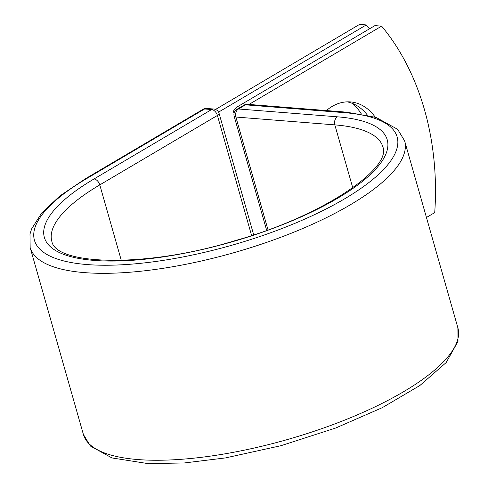 <?xml version="1.0" encoding="UTF-8"?>
<svg xmlns="http://www.w3.org/2000/svg" width="488" height="488" viewBox="0 0 488 488"><rect width="100%" height="100%" fill="white"/><g stroke="black" fill="none" stroke-linecap="round" stroke-linejoin="round"><path stroke-width="0.73" d="M375.229 117.151A54.18 39.455 94.5 0 0 350.518 101.925A54.18 39.455 94.5 0 0 326.393 110.569M367.427 115.138A54.18 39.455 94.5 0 0 347.157 101.852M426.445 217.489L434.723 212.603A229.58 167.183 94.5 0 0 381.61 26.145L374.918 25.614L238.968 105.872A19.099 5.96 -15.9 0 0 233.648 112.142A19.099 5.96 -15.9 0 0 234.142 112.984M381.61 26.145L248.996 104.432M351.958 103.236A54.18 39.455 -85.5 0 1 361.358 113.966M215.513 109.452L359.577 24.4L366.275 24.931A229.58 167.183 94.5 0 1 369.459 28.835M218.557 112.13L366.275 24.931M83.399 434.472L90.365 446.014L111.959 457.939L147.992 463.6L184.299 462.966L225.48 457.915L281.045 445.678L335.775 427.988L382.263 407.687L419.9 385.496L446.148 362.584L458.012 341.386L457.872 327.802A194.681 60.762 -15.9 0 1 287.279 439.578A194.681 60.762 -15.9 0 1 83.399 434.472L30.152 247.55L29.988 234.063L31.641 228.86L41.675 213L60.018 195.847L85.449 178.73A6.124 3.733 -120.6 0 1 86.968 178.407A188.563 58.853 -15.9 0 0 87.145 264.563A188.563 58.853 -15.9 0 0 344.62 198.829A188.563 58.853 -15.9 0 0 344.443 112.673A6.124 4.459 -85.5 0 1 346.523 112.161L247.569 104.322A6.124 4.459 94.5 0 0 245.488 104.828L238.461 108.983A6.124 4.459 94.5 0 0 235.875 117.041L268.016 229.86M344.443 112.673L245.488 104.828A6.124 3.733 59.4 0 0 243.969 105.152L236.942 109.3A6.124 3.733 59.4 0 1 238.461 108.983L337.415 116.821A6.124 4.459 -85.5 0 0 334.829 124.879L235.875 117.041A6.124 1.909 164.1 0 1 234.167 116.254A6.124 6.124 0 0 1 236.942 109.3M352.757 187.807L334.829 124.879A172.136 53.723 -15.9 0 1 382.934 147.053C391.535 168.939 321.135 216.825 234.746 240.736C146.321 268.113 55.803 265.216 51.844 241.371A172.136 53.723 -15.9 0 1 99.79 184.891A6.124 3.733 -120.6 0 0 94.013 178.968A178.254 55.638 -15.9 0 0 94.178 260.415A178.254 55.638 -15.9 0 0 337.58 198.268A178.254 55.638 -15.9 0 0 337.415 116.821M30.152 247.55A194.681 60.762 -15.9 0 0 234.033 252.65A194.681 60.762 -15.9 0 0 404.625 140.879L397.659 129.332L376.065 117.413L346.523 112.161M121.298 260.403L99.79 184.891L217.404 115.461A6.124 3.733 -120.6 0 0 211.627 109.532L204.588 108.977A6.124 3.733 -120.6 0 0 203.069 109.3L85.449 178.73M94.013 178.968L211.627 109.532A6.124 4.459 -85.5 0 1 213.701 109.025L206.662 108.464A6.124 6.124 0 0 0 203.069 109.3M86.968 178.407L204.588 108.977A6.124 4.459 -85.5 0 1 206.662 108.464M251.601 235.521L217.404 115.461A6.124 1.909 164.1 0 0 219.106 113.448A6.124 6.124 0 0 0 213.701 109.025M234.026 113.484L233.648 112.142M457.872 327.802L404.625 140.879M266.668 230.348L234.167 116.254M247.569 104.322A6.124 6.124 0 0 0 243.969 105.152M253.687 234.832L219.106 113.448"/></g></svg>
